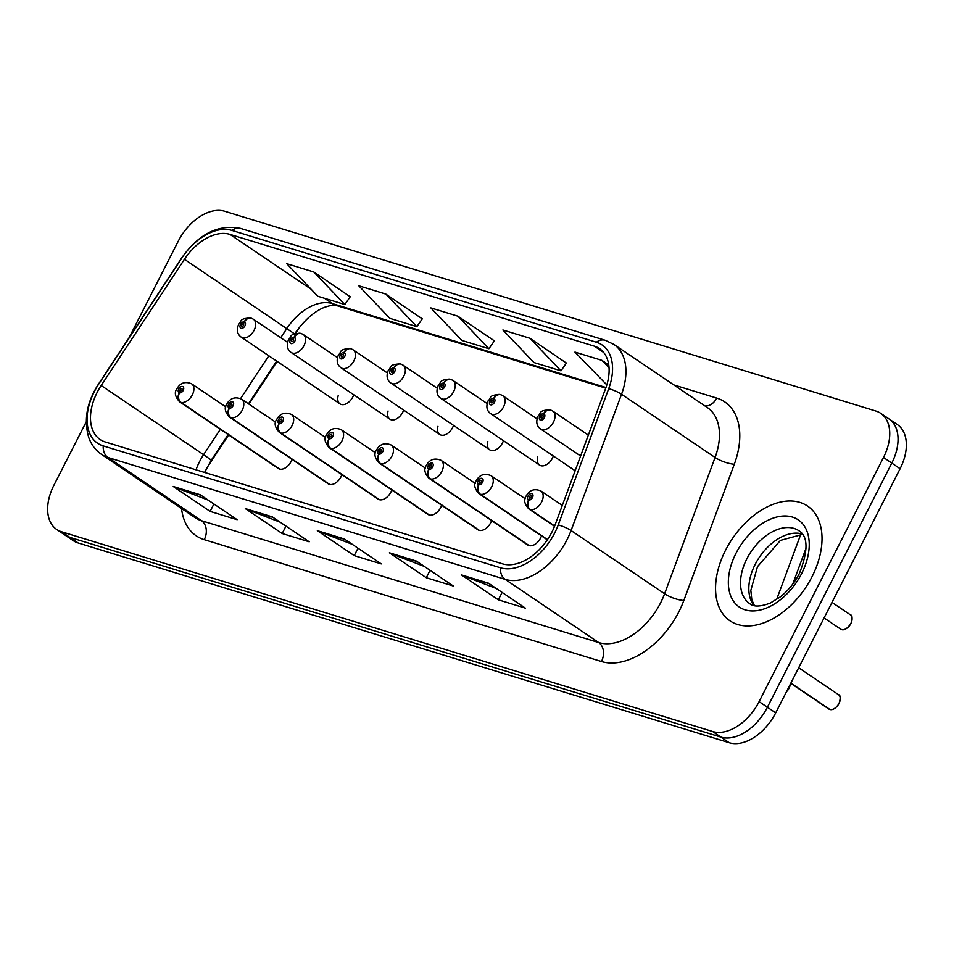 <?xml version="1.0" encoding="UTF-8"?>
<svg xmlns="http://www.w3.org/2000/svg" width="954" height="954" viewBox="0 0 954 954"><rect width="100%" height="100%" fill="white"/><g stroke="black" fill="none" stroke-linecap="round" stroke-linejoin="round"><path stroke-width="1.43" d="M537.758 456.93A10.816 6.881 -56 0 0 539.57 465.111A10.816 6.881 -56 0 0 552.39 458.218A10.816 6.881 -56 0 0 553.32 455.988M487.864 441.619A10.816 6.881 -56 0 0 489.676 449.811A10.816 6.881 -56 0 0 502.496 442.918A10.816 6.881 -56 0 0 503.426 440.688M437.969 426.307A10.816 6.881 -56 0 0 439.782 434.499A10.816 6.881 -56 0 0 452.59 427.607A10.816 6.881 -56 0 0 453.52 425.377M388.075 411.007A10.816 6.881 -56 0 0 389.888 419.188A10.816 6.881 -56 0 0 402.695 412.295A10.816 6.881 -56 0 0 403.625 410.065M338.181 395.695A10.816 6.881 -56 0 0 339.994 403.888A10.816 6.881 -56 0 0 352.801 396.995A10.816 6.881 -56 0 0 353.731 394.765M529.22 545.652L430.504 478.944A7.215 5.414 -76.6 0 1 428.93 469.416A3.601 2.29 -56 0 0 432.711 466.9A3.601 2.29 -56 0 0 432.079 463.036A3.601 2.29 -56 0 0 428.203 465.528A3.601 2.29 -56 0 0 428.74 469.356A7.215 5.509 110.8 0 0 429.92 478.765A10.816 6.881 124 0 1 429.014 478.3L527.717 544.996A10.816 6.881 -56 0 0 540.536 538.104A10.816 6.881 -56 0 0 541.467 535.874M479.325 530.341L380.61 463.644A7.215 5.414 -76.6 0 1 379.036 454.116A3.601 2.29 -56 0 0 382.816 451.6A3.601 2.29 -56 0 0 382.184 447.724A3.601 2.29 -56 0 0 378.309 450.216A3.601 2.29 -56 0 0 378.845 454.056A7.215 5.509 110.8 0 0 380.026 463.465A10.816 6.881 124 0 1 379.108 462.988L477.823 529.697A10.816 6.881 -56 0 0 490.642 522.792A10.816 6.881 -56 0 0 491.56 520.574M429.431 515.041L330.716 448.332A7.215 5.414 -76.6 0 1 329.142 438.804A3.601 2.29 -56 0 0 332.91 436.288A3.601 2.29 -56 0 0 332.278 432.424A3.601 2.29 -56 0 0 328.414 434.905A3.601 2.29 -56 0 0 328.951 438.745A7.215 5.509 110.8 0 0 330.132 448.153A10.816 6.881 124 0 1 329.213 447.676L427.929 514.385A10.816 6.881 -56 0 0 440.736 507.492A10.816 6.881 -56 0 0 441.666 505.262M379.525 499.729L280.822 433.021A7.215 5.414 -76.6 0 1 279.248 423.493A3.601 2.29 -56 0 0 283.016 420.976A3.601 2.29 -56 0 0 282.384 417.113A3.601 2.29 -56 0 0 278.52 419.605A3.601 2.29 -56 0 0 279.057 423.433A7.215 5.509 110.8 0 0 280.226 432.842A10.816 6.881 124 0 1 279.319 432.377L378.034 499.073A10.816 6.881 -56 0 0 390.842 492.181A10.816 6.881 -56 0 0 391.772 489.951M329.631 484.417L230.928 417.721A7.215 5.414 -76.6 0 1 229.354 408.193A3.601 2.29 -56 0 0 233.122 405.677A3.601 2.29 -56 0 0 232.49 401.801A3.601 2.29 -56 0 0 228.626 404.293A3.601 2.29 -56 0 0 229.151 408.133A7.215 5.509 110.8 0 0 230.331 417.542A10.816 6.881 124 0 1 229.425 417.065L328.14 483.773A10.816 6.881 -56 0 0 340.948 476.869A10.816 6.881 -56 0 0 341.878 474.651M279.737 469.118L181.033 402.409A7.215 5.414 -76.6 0 1 179.459 392.881A3.601 2.29 -56 0 0 183.228 390.365A3.601 2.29 -56 0 0 182.596 386.501A3.601 2.29 -56 0 0 178.72 388.982A3.601 2.29 -56 0 0 179.257 392.821A7.215 5.509 110.8 0 0 180.437 402.23A10.816 6.881 124 0 1 179.531 401.753L278.234 468.462A10.816 6.881 -56 0 0 291.053 461.569A10.816 6.881 -56 0 0 291.984 459.339M300.653 325.779A57.717 36.717 -56 0 0 299.759 327.127L295.573 333.471M277.137 361.411L248.946 404.138M228.638 434.941L206.314 468.784M812.021 576.717A69.26 44.051 -56 0 0 807.573 506.073A69.26 44.051 -56 0 0 725.565 550.196A69.26 44.051 -56 0 0 730.013 620.839A69.26 44.051 -56 0 0 812.021 576.717A69.26 44.051 -56 0 0 807.573 506.073A69.26 44.051 -56 0 0 725.565 550.196A69.26 44.051 -56 0 0 730.013 620.839A69.26 44.051 -56 0 0 812.021 576.717M551.972 531.974A46.174 29.371 124 0 1 502.424 563.814L105.238 441.964A46.174 29.371 124 0 1 100.122 439.532A46.174 29.371 124 0 1 101.184 385.499L184.444 259.297A46.174 29.371 124 0 1 229.962 234.374L594.366 346.171A46.174 29.371 124 0 1 599.482 348.604A46.174 29.371 124 0 1 605.611 388.505L555.133 524.772A46.174 29.371 124 0 1 551.972 531.974M554.775 532.821A50.645 32.221 -56 0 0 558.233 524.927L608.712 388.672A50.645 32.221 -56 0 0 596.381 342.224L231.965 230.427A50.645 32.221 -56 0 0 182.035 257.771L98.787 383.973A50.645 32.221 -56 0 0 103.223 445.912L500.409 567.761A50.645 32.221 -56 0 0 554.775 532.821M880.721 413.332L897.32 424.554A43.288 27.535 -56 0 1 900.111 468.712L775.709 712.865A43.288 27.535 -56 0 1 729.25 742.725L78.085 542.945A43.288 27.535 -56 0 1 73.279 540.668L64.979 535.063A43.288 27.535 -56 0 0 69.773 537.341L720.938 737.108A43.288 27.535 -56 0 0 767.398 707.248L891.799 463.095A43.288 27.535 -56 0 0 889.021 418.937A43.288 27.535 -56 0 1 891.799 463.095L767.398 707.248A43.288 27.535 -56 0 1 720.938 737.108L69.773 537.341A43.288 27.535 -56 0 1 64.979 535.063L56.68 529.446A43.288 27.535 -56 0 0 61.473 531.736L712.638 731.503A43.288 27.535 -56 0 0 759.098 701.643L883.499 457.491A43.288 27.535 -56 0 0 880.721 413.332A43.288 27.535 -56 0 0 875.915 411.055L224.75 211.275A43.288 27.535 -56 0 0 178.291 241.135L129.064 337.764M208.163 500.111L174.594 487.184A11.543 8.741 -72.9 0 1 173.234 486.468L210.13 511.404L237.152 519.692L200.245 494.756L173.234 486.468M213.911 503.986L210.13 511.404M280.214 522.208L246.645 509.281A11.543 8.741 -72.9 0 1 245.285 508.577L282.181 533.513L309.203 541.8L272.295 516.865L245.285 508.577M285.962 526.095L282.181 533.513M496.366 588.523L462.797 575.596A11.543 8.741 -72.9 0 1 461.438 574.892L498.334 599.827L525.356 608.115L488.46 583.18L461.438 574.892M502.114 592.41L498.334 599.827M424.315 566.426L390.746 553.499A11.543 8.741 -72.9 0 1 389.387 552.783L426.283 577.719L453.305 586.006L416.397 561.071L389.387 552.783M430.063 570.301L426.283 577.719M352.264 544.317L318.696 531.39A11.543 8.741 -72.9 0 1 317.336 530.674L354.232 555.61L381.254 563.897L344.346 538.962L317.336 530.674M358.012 548.192L354.232 555.61M86.194 421.906L53.889 485.288A43.288 27.535 -56 0 0 56.68 529.446M350.225 296.766L313.771 271.962L286.749 263.674L317.789 296.229L344.811 304.517L350.297 296.658M566.378 363.08L529.923 338.276L502.901 329.989L533.942 362.544L560.964 370.832L566.449 362.973M608.771 364.977L601.974 360.385L574.952 352.098L606.827 384.903M422.276 318.874L385.821 294.07L358.799 285.783L389.84 318.338L416.862 326.626L422.348 318.755M457.872 316.179L430.85 307.892L461.891 340.447L488.913 348.735L494.399 340.864L457.872 316.179L488.913 348.735M529.923 338.276L560.964 370.832M601.974 360.385L609.057 367.815M385.821 294.07L416.862 326.626M313.771 271.962L344.811 304.517M829.491 709.359L828.728 708.965A8.658 5.509 -56 0 0 829.455 709.347L829.682 709.323M840.057 700.367A8.371 5.319 124 0 1 839.007 703.48A8.658 5.509 -56 0 0 838.423 694.619C840.522 694.989 840.736 697.958 839.055 703.527C835.942 708.226 832.925 710.217 829.98 709.514L790.866 683.1M554.656 526.024L530.305 509.567A7.215 5.414 -76.6 0 1 528.731 500.039A3.601 2.29 -56 0 0 532.499 497.523A3.601 2.29 -56 0 0 531.867 493.647A3.601 2.29 -56 0 0 527.991 496.14A3.601 2.29 -56 0 0 528.528 499.979L529.565 498.083A1.443 0.918 124 0 1 531.056 495.639A1.443 0.918 124 0 1 529.637 498.107L529.565 498.083M528.528 499.979A7.215 5.509 110.8 0 0 529.708 509.388A10.816 6.881 124 0 1 528.802 508.911L554.548 526.31M554.584 526.191L529.708 509.388M529.637 498.107L528.731 500.039M829.455 709.347L790.806 683.231M550.434 410.005A7.215 5.414 103.4 0 0 549.898 409.838A7.215 5.414 103.4 0 0 543.625 413.738A3.601 2.29 -56 0 0 539.845 416.254A3.601 2.29 -56 0 0 540.477 420.13A3.601 2.29 -56 0 0 544.352 417.637A3.601 2.29 -56 0 0 543.816 413.797L542.79 415.682A1.443 0.918 124 0 1 541.288 418.138A1.443 0.918 124 0 1 542.707 415.658L543.625 413.738M543.816 413.797A7.215 5.509 -69.2 0 1 550.995 410.172L552.771 411.091A10.816 6.881 124 0 1 553.463 422.133A10.816 6.881 124 0 1 540.656 429.026C536.625 426.152 535.754 421.835 538.032 416.099C541.574 413.273 537.806 410.411 549.898 409.838M547.477 539.582L480.399 494.255A7.215 5.414 -76.6 0 1 478.836 484.727A3.601 2.29 -56 0 0 482.605 482.211A3.601 2.29 -56 0 0 481.973 478.348A3.601 2.29 -56 0 0 478.097 480.828A3.601 2.29 -56 0 0 478.634 484.668L479.659 482.784A1.443 0.918 124 0 1 481.162 480.327A1.443 0.918 124 0 1 479.743 482.807L478.836 484.727M478.634 484.668A7.215 5.509 110.8 0 0 479.814 494.077A10.816 6.881 124 0 1 478.908 493.6L547.31 539.833M547.381 539.737L479.814 494.077M429.837 467.52L429.765 467.472A1.443 0.918 124 0 1 431.268 465.015A1.443 0.918 124 0 1 429.849 467.496L428.93 469.416M428.74 469.356L429.765 467.472M528.623 545.473L429.92 478.765M379.942 452.208L379.871 452.16A1.443 0.918 124 0 1 381.361 449.716A1.443 0.918 124 0 1 379.954 452.184L379.036 454.116M378.845 454.056L379.871 452.16M478.729 530.162L380.026 463.465M330.048 436.908L329.977 436.86A1.443 0.918 124 0 1 331.467 434.404A1.443 0.918 124 0 1 330.06 436.884L329.142 438.804M328.951 438.745L329.977 436.86M428.835 514.85L330.132 448.153M500.54 394.694A7.215 5.414 103.4 0 0 500.003 394.527A7.215 5.414 103.4 0 0 493.731 398.426A3.601 2.29 -56 0 0 489.951 400.942A3.601 2.29 -56 0 0 490.583 404.818A3.601 2.29 -56 0 0 494.458 402.326A3.601 2.29 -56 0 0 493.922 398.498L492.896 400.382A1.443 0.918 124 0 1 491.393 402.838A1.443 0.918 124 0 1 492.813 400.358L493.731 398.426M493.922 398.498A7.215 5.509 -69.2 0 1 501.1 394.861L502.877 395.791A10.816 6.881 124 0 1 503.569 406.821A10.816 6.881 124 0 1 490.761 413.726C486.731 410.84 485.86 406.523 488.138 400.787C491.68 397.961 487.911 395.099 500.003 394.527M450.646 379.394A7.215 5.414 103.4 0 0 450.109 379.227A7.215 5.414 103.4 0 0 443.825 383.126A3.601 2.29 -56 0 0 440.056 385.643A3.601 2.29 -56 0 0 440.688 389.506A3.601 2.29 -56 0 0 444.564 387.026A3.601 2.29 -56 0 0 444.027 383.186L443.002 385.07A1.443 0.918 124 0 1 441.499 387.527A1.443 0.918 124 0 1 442.918 385.046L443.825 383.126M444.027 383.186A7.215 5.509 -69.2 0 1 451.206 379.561L452.983 380.479A10.816 6.881 124 0 1 453.675 391.522A10.816 6.881 124 0 1 440.867 398.414C436.837 395.528 435.954 391.223 438.244 385.476C441.785 382.649 438.005 379.787 450.109 379.227M400.752 364.082A7.215 5.414 103.4 0 0 400.215 363.915A7.215 5.414 103.4 0 0 393.93 367.815A3.601 2.29 -56 0 0 390.162 370.331A3.601 2.29 -56 0 0 390.794 374.207A3.601 2.29 -56 0 0 394.67 371.714A3.601 2.29 -56 0 0 394.133 367.874L393.096 369.758A1.443 0.918 124 0 1 391.605 372.215A1.443 0.918 124 0 1 393.024 369.735L393.93 367.815M394.133 367.874A7.215 5.509 -69.2 0 1 401.312 364.249L403.089 365.167A10.816 6.881 124 0 1 403.781 376.21A10.816 6.881 124 0 1 390.973 383.103C386.942 380.229 386.06 375.912 388.35 370.176C391.891 367.35 388.111 364.488 400.215 363.915M280.154 421.596L280.082 421.549A1.443 0.918 124 0 1 281.573 419.092A1.443 0.918 124 0 1 280.166 421.573L279.248 423.493M279.057 423.433L280.082 421.549M378.941 499.55L280.226 432.842M230.26 406.285L230.188 406.237A1.443 0.918 124 0 1 231.679 403.792A1.443 0.918 124 0 1 230.26 406.261L229.354 408.193M229.151 408.133L230.188 406.237M329.047 484.238L230.331 417.542M180.354 390.985L180.294 390.937A1.443 0.918 124 0 1 181.785 388.481A1.443 0.918 124 0 1 180.366 390.961L179.459 392.881M179.257 392.821L180.294 390.937M279.152 468.927L180.437 402.23M350.857 348.77A7.215 5.414 103.4 0 0 350.321 348.604A7.215 5.414 103.4 0 0 344.036 352.503A3.601 2.29 -56 0 0 340.268 355.019A3.601 2.29 -56 0 0 340.9 358.895A3.601 2.29 -56 0 0 344.776 356.402A3.601 2.29 -56 0 0 344.239 352.575L343.202 354.459A1.443 0.918 124 0 1 341.711 356.915A1.443 0.918 124 0 1 343.13 354.435L344.036 352.503M344.239 352.575A7.215 5.509 -69.2 0 1 351.418 348.937L353.195 349.868A10.816 6.881 124 0 1 353.886 360.91A10.816 6.881 124 0 1 341.067 367.803C337.036 364.917 336.166 360.6 338.455 354.864C341.985 352.038 338.217 349.176 350.321 348.604M300.963 333.471A7.215 5.414 103.4 0 0 300.427 333.304A7.215 5.414 103.4 0 0 294.142 337.203A3.601 2.29 -56 0 0 290.374 339.719A3.601 2.29 -56 0 0 291.006 343.583A3.601 2.29 -56 0 0 294.869 341.103A3.601 2.29 -56 0 0 294.345 337.263L293.307 339.147A1.443 0.918 124 0 1 291.817 341.604A1.443 0.918 124 0 1 293.236 339.123L294.142 337.203M294.345 337.263A7.215 5.509 -69.2 0 1 301.512 333.638L303.3 334.556A10.816 6.881 124 0 1 303.992 345.598A10.816 6.881 124 0 1 291.173 352.491C287.142 349.605 286.272 345.3 288.561 339.552C292.091 336.726 288.323 333.864 300.427 333.304M251.069 318.159A7.215 5.414 103.4 0 0 250.532 317.992A7.215 5.414 103.4 0 0 244.248 321.892A3.601 2.29 -56 0 0 240.48 324.408A3.601 2.29 -56 0 0 241.112 328.283A3.601 2.29 -56 0 0 244.975 325.791A3.601 2.29 -56 0 0 244.439 321.951L243.413 323.847A1.443 0.918 124 0 1 241.922 326.292A1.443 0.918 124 0 1 243.33 323.811L244.248 321.892M244.439 321.951A7.215 5.509 -69.2 0 1 251.617 318.326L253.394 319.244A10.816 6.881 124 0 1 254.098 330.287A10.816 6.881 124 0 1 241.279 337.179C237.248 334.305 236.377 329.989 238.655 324.253C242.197 321.426 238.428 318.564 250.532 317.992M101.184 385.499L203.584 454.7A46.174 29.371 -56 0 0 199.553 461.629A46.174 29.371 -56 0 0 196.023 469.821M220.326 429.324L203.584 454.7L211.323 460.126L204.573 472.445M673.87 384.939L716.728 398.092A72.146 45.887 124 0 1 734.306 464.24L683.827 600.495A72.146 45.887 124 0 1 601.461 661.516L204.275 539.666A14.429 10.935 107.1 0 0 201.532 520.717L598.718 642.567A57.717 36.717 -56 0 0 660.657 602.749A57.717 36.717 -56 0 0 664.604 593.746L715.083 457.491A57.717 36.717 -56 0 0 707.427 407.62L613.875 344.406A57.717 36.717 124 0 1 621.543 394.276A14.429 3.995 -159.7 0 0 608.712 388.672M204.275 539.666A72.146 45.887 124 0 1 181.546 508.482M195.129 517.664A57.717 36.717 -56 0 0 201.532 520.717L107.981 457.503A57.717 36.717 124 0 1 101.589 454.462L195.129 517.664M734.306 464.24A14.429 3.995 20.3 0 1 715.083 457.491L621.543 394.276L571.064 530.543A57.717 36.717 124 0 1 567.117 539.547A57.717 36.717 124 0 1 505.167 579.352A14.429 10.935 -72.9 0 1 500.409 567.761M558.233 524.927A14.429 3.995 -159.7 0 1 571.064 530.543L664.604 593.746A14.429 3.995 20.3 0 0 683.827 600.495M613.875 344.406L605.23 340.28A14.429 10.935 107.1 0 0 596.381 342.224M231.965 230.427A14.429 10.935 -72.9 0 1 240.825 228.483C218.633 223.951 198.981 233.682 181.88 257.699L98.62 383.902C86.766 402.099 83.511 420.106 88.877 437.934C91.512 444.946 95.746 450.455 101.589 454.462M103.223 445.912A14.429 10.935 107.1 0 0 107.981 457.503L505.167 579.352L598.718 642.567A14.429 10.935 107.1 0 1 601.461 661.516M61.473 531.736L78.085 542.945M712.638 731.503L729.25 742.725M759.098 701.643L775.709 712.865M883.499 457.491L900.111 468.712M705.018 405.987A14.429 10.935 107.1 0 0 716.728 398.092M229.962 234.374L311.076 289.193M324.575 298.316L332.362 303.575A46.174 29.371 -56 0 0 286.844 328.486L280.75 337.728M184.444 259.297L294.524 333.852M268.825 355.794L240.611 398.581M594.366 346.171L603.655 352.443M605.969 387.515L332.362 303.575A25.973 19.676 107.1 0 0 336.404 305.507C335.152 304.493 331.05 305.137 324.086 307.462C313.783 311.755 303.944 320.568 294.583 333.924M318.696 531.39L345.145 539.511M390.746 553.499L417.196 561.608M462.797 575.596L489.247 583.717M246.645 509.281L273.094 517.402M174.594 487.184L201.044 495.293M776.604 599.553L800.859 534.109M829.92 709.49A8.658 5.509 -56 0 0 838.971 703.456M562.3 505.429L540.918 490.976A10.816 6.881 124 0 1 541.61 502.019A10.816 6.881 124 0 1 530.305 509.567M838.983 703.527A8.371 5.319 124 0 1 834.667 708.345M840.581 629.091A8.658 5.509 -56 0 0 850.825 623.57A8.658 5.509 -56 0 0 850.276 614.734C852.399 615.139 852.614 618.109 850.908 623.642C846.83 629.199 843.384 631.023 840.581 629.091L824.077 617.93M851.91 620.482A8.371 5.319 124 0 1 850.861 623.594A8.371 5.319 124 0 1 846.52 628.471M551.865 410.625A10.816 6.881 124 0 1 552.771 411.091L588.344 435.131M802.29 534.025A43.979 27.976 -56 0 0 755.174 564.386A43.979 27.976 -56 0 0 753.982 605.516M798.951 530.758A43.979 27.976 -56 0 0 746.875 558.77A43.979 27.976 -56 0 0 749.701 603.632C753.565 606.994 760.445 606.804 770.331 603.047L780.467 596.775C788.219 590.609 794.551 582.811 799.464 573.342C808.324 550.613 808.157 536.41 798.951 530.758M735.939 553.38A52.637 33.485 -56 0 0 745.157 609.844A52.637 33.485 -56 0 0 801.646 573.533A52.637 33.485 -56 0 0 792.428 517.068A52.637 33.485 -56 0 0 735.939 553.38M786.525 691.638A8.658 5.509 -56 0 0 789.077 688.144A8.658 5.509 -56 0 0 790.282 684.245M790.162 685.055A8.371 5.319 124 0 1 789.113 688.168M525.165 498.739L491.024 475.676A10.816 6.881 124 0 1 491.715 486.707A10.816 6.881 124 0 1 480.399 494.255M789.077 688.216A8.371 5.319 124 0 1 786.478 691.71M475.271 483.439L441.13 460.365A10.816 6.881 124 0 1 441.821 471.407A10.816 6.881 124 0 1 430.504 478.944M425.377 468.128L391.235 445.053A10.816 6.881 124 0 1 391.927 456.095A10.816 6.881 124 0 1 380.61 463.644M375.482 452.816L341.341 429.753A10.816 6.881 124 0 1 342.033 440.784A10.816 6.881 124 0 1 330.716 448.332M501.971 395.314A10.816 6.881 124 0 1 502.877 395.791L537.019 418.854M452.077 380.014A10.816 6.881 124 0 1 452.983 380.479L487.124 403.554M402.171 364.702A10.816 6.881 124 0 1 403.089 365.167L437.23 388.242M325.576 437.516L291.435 414.441A10.816 6.881 124 0 1 292.139 425.484A10.816 6.881 124 0 1 280.822 433.021M275.682 422.205L241.541 399.13A10.816 6.881 124 0 1 242.244 410.172A10.816 6.881 124 0 1 230.928 417.721M225.788 406.893L191.647 383.83A10.816 6.881 124 0 1 192.338 394.861A10.816 6.881 124 0 1 181.033 402.409M352.276 349.391A10.816 6.881 124 0 1 353.195 349.868L387.336 372.931M302.382 334.091A10.816 6.881 124 0 1 303.3 334.556L337.442 357.631M252.488 318.779A10.816 6.881 124 0 1 253.394 319.244L287.536 342.319M605.23 340.28L240.825 228.483M605.742 388.147L336.404 305.507M276.66 361.089L248.469 403.816M228.149 434.619L211.323 460.126M806.142 547.918L792.726 584.134M838.423 694.619L798.677 667.764M540.918 490.976C534.467 488.293 529.553 489.951 526.179 495.985C523.448 499.562 524.33 503.867 528.802 508.911M828.728 708.965L790.759 683.314M580.604 456.024L540.656 429.026M850.276 614.734L831.995 602.391M754.411 605.623L751.835 599.863L750.834 590.371L757.488 566.652L780.444 540.381L802.541 534.383M790.377 684.066L789.161 688.228L786.382 691.9M491.024 475.676C484.572 472.981 479.659 474.651 476.284 480.673C473.554 484.25 474.424 488.567 478.908 493.6M441.13 460.365C434.678 457.67 429.765 459.339 426.39 465.361C423.659 468.939 424.53 473.256 429.014 478.3M391.235 445.053C384.784 442.37 379.871 444.027 376.496 450.061C373.765 453.639 374.636 457.944 379.108 462.988M341.341 429.753C334.89 427.058 329.977 428.728 326.602 434.75C323.871 438.327 324.742 442.644 329.213 447.676M575.155 470.751L490.761 413.726M539.57 465.111L440.867 398.414M489.676 449.811L390.973 383.103M291.435 414.441C284.984 411.746 280.071 413.416 276.696 419.438C273.977 423.027 274.847 427.332 279.319 432.377M241.541 399.13C235.089 396.447 230.176 398.104 226.802 404.138C224.071 407.716 224.953 412.021 229.425 417.065M191.647 383.83C185.195 381.135 180.282 382.804 176.907 388.827C174.177 392.404 175.059 396.721 179.531 401.753M439.782 434.499L341.067 367.803M389.888 419.188L291.173 352.491M339.994 403.888L241.279 337.179"/></g></svg>
